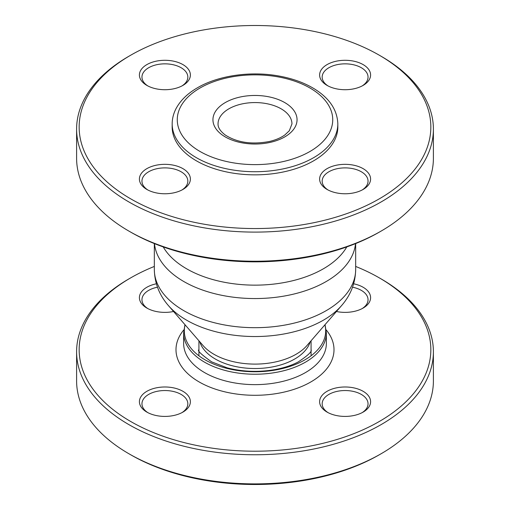 <?xml version="1.0" encoding="UTF-8"?>
<svg xmlns="http://www.w3.org/2000/svg" width="510" height="510" viewBox="0 0 510 510"><rect width="100%" height="100%" fill="white"/><g stroke="black" fill="none" stroke-linecap="round" stroke-linejoin="round"><path stroke-width="0.76" d="M147.823 85.929A22.937 13.241 180 0 1 141.958 77.087A22.937 13.241 180 0 1 164.896 63.846A22.937 13.241 180 0 1 187.833 77.087A22.937 13.241 180 0 1 181.968 85.929M164.896 89.715A25.487 14.713 -0 0 0 182.918 85.406A25.487 14.713 -0 0 0 182.918 64.598A25.487 14.713 -0 0 0 146.874 64.598A25.487 14.713 -0 0 0 146.874 85.406A25.487 14.713 -0 0 0 164.896 89.715M79.152 127.028A175.848 101.528 180 0 1 130.656 55.239A175.848 101.528 180 0 1 379.344 55.239A175.848 101.528 180 0 1 322.294 220.824A175.848 101.528 180 0 1 79.152 127.028M319.617 75.002A25.487 14.713 -0 0 0 327.082 85.406A25.487 14.713 -0 0 0 363.126 85.406A25.487 14.713 -0 0 0 354.858 61.41A25.487 14.713 -0 0 0 319.617 75.002M190.383 179.048A25.487 14.713 -0 0 0 155.142 165.45A25.487 14.713 -0 0 0 146.874 189.452A25.487 14.713 -0 0 0 182.918 189.452A25.487 14.713 -0 0 0 190.383 179.048M172.17 123.904L172.17 127.028A82.83 47.819 -0 0 0 255 174.847A82.83 47.819 -0 0 0 337.83 127.028L337.83 123.904C337.295 109.943 329.524 98.296 314.511 88.95C304.859 83.041 293.486 78.82 280.404 76.296C251.997 70.705 218.886 75.187 197.485 87.758C187.648 93.426 180.527 100.33 176.128 108.458C173.515 113.418 172.195 118.569 172.17 123.904A82.83 47.819 0 0 0 196.433 157.718A82.83 47.819 0 0 0 286.697 168.083A82.83 47.819 0 0 0 337.83 123.904M345.104 164.335A25.487 14.713 -0 0 0 321.561 173.419A25.487 14.713 -0 0 0 327.082 189.452A25.487 14.713 -0 0 0 363.126 189.452A25.487 14.713 -0 0 0 368.647 173.419A25.487 14.713 -0 0 0 345.104 164.335M328.032 85.929A22.937 13.241 180 0 1 322.167 77.087A22.937 13.241 180 0 1 345.104 63.846A22.937 13.241 180 0 1 368.041 77.087A22.937 13.241 180 0 1 362.176 85.929M328.032 189.969A22.937 13.241 180 0 1 322.167 181.126A22.937 13.241 180 0 1 345.104 167.886A22.937 13.241 180 0 1 368.041 181.126A22.937 13.241 180 0 1 362.176 189.969M147.823 189.969A22.937 13.241 180 0 1 141.958 181.126A22.937 13.241 180 0 1 164.896 167.886A22.937 13.241 180 0 1 187.833 181.126A22.937 13.241 180 0 1 181.968 189.969M128.851 231.068L130.656 232.107A175.848 101.528 -0 0 0 379.344 232.107L381.148 231.068A178.398 102.994 180 0 1 128.851 231.068A178.398 102.994 180 0 1 76.602 158.24L76.602 129.107A178.398 102.994 -0 0 0 255 232.101A178.398 102.994 -0 0 0 433.398 129.107A178.398 102.994 -0 0 0 381.148 56.278L379.344 55.239M130.656 55.239L128.851 56.278A178.398 102.994 -0 0 0 76.602 129.107M433.398 129.107L433.398 158.24A178.398 102.994 180 0 1 381.148 231.068M128.851 453.721L130.656 454.761A175.848 101.528 0 0 0 379.344 454.761L381.148 453.721A178.398 102.994 180 0 1 128.851 453.721A178.398 102.994 180 0 1 76.602 380.893L76.602 351.76A178.398 102.994 0 0 0 255 454.761A178.398 102.994 0 0 0 433.398 351.76A178.398 102.994 0 0 0 381.148 278.932L379.344 277.893A175.848 101.528 180 0 1 322.294 443.477A175.848 101.528 180 0 1 79.152 349.681A175.848 101.528 180 0 1 130.656 277.893A175.848 101.528 180 0 1 154.332 266.437M147.823 412.628A22.937 13.241 180 0 1 141.958 403.78A22.937 13.241 180 0 1 164.896 390.539A22.937 13.241 180 0 1 187.833 403.78A22.937 13.241 180 0 1 181.968 412.628M328.032 412.628A22.937 13.241 180 0 1 322.167 403.78A22.937 13.241 180 0 1 345.104 390.539A22.937 13.241 180 0 1 368.041 403.78A22.937 13.241 180 0 1 362.176 412.628M352.525 287.206A22.937 13.241 180 0 1 368.041 299.74A22.937 13.241 180 0 1 362.176 308.582M147.823 308.582A22.937 13.241 180 0 1 141.958 299.74A22.937 13.241 180 0 1 157.475 287.206M156.36 283.796A25.487 14.713 0 0 0 146.874 308.065A25.487 14.713 0 0 0 173.547 311.502M355.668 266.437A175.848 101.528 180 0 1 379.344 277.893M164.896 386.988A25.487 14.713 0 0 0 141.353 396.072A25.487 14.713 0 0 0 146.874 412.106A25.487 14.713 0 0 0 182.918 412.106A25.487 14.713 0 0 0 188.439 396.072A25.487 14.713 0 0 0 164.896 386.988M336.453 311.502A25.487 14.713 0 0 0 345.104 312.375A25.487 14.713 0 0 0 363.126 308.065A25.487 14.713 0 0 0 353.64 283.796M319.617 401.701A25.487 14.713 0 0 0 327.082 412.106A25.487 14.713 0 0 0 363.126 412.106A25.487 14.713 0 0 0 354.858 388.11A25.487 14.713 0 0 0 319.617 401.701M433.398 351.76L433.398 380.893A178.398 102.994 180 0 1 381.148 453.721M130.656 277.893L128.851 278.932A178.398 102.994 0 0 0 76.602 351.76M324.883 324.851A70.673 40.806 180 0 1 255 371.758A70.673 40.806 180 0 1 185.117 324.851M183.638 333.03L183.638 343.44A71.362 41.202 180 0 0 255 384.636A71.362 41.202 180 0 0 326.362 343.44L326.362 333.03A71.362 41.202 180 0 1 255 374.232A71.362 41.202 180 0 1 183.638 333.03L184.945 324.653M326.177 329.887A79.005 45.613 180 0 1 255 395.295A79.005 45.613 180 0 1 183.823 329.887M163.219 246.923A96.715 55.839 0 0 0 186.609 268.789A96.715 55.839 0 0 0 346.781 246.923M154.485 243.627A100.668 58.121 0 0 0 183.817 281.533A100.668 58.121 0 0 0 290.955 294.723A100.668 58.121 0 0 0 355.515 243.627M200.035 88.007A77.73 44.88 0 0 0 234.88 163.092A77.73 44.88 0 0 0 330.085 108.126A77.73 44.88 0 0 0 200.035 88.007M225.267 102.574A42.049 24.276 0 0 0 244.118 143.195A42.049 24.276 0 0 0 295.615 113.456A42.049 24.276 0 0 0 225.267 102.574M291.956 123.904A36.956 21.337 0 0 0 269.14 104.193A36.956 21.337 0 0 0 228.869 108.821A36.956 21.337 0 0 0 218.044 123.904C217.878 127.462 220.256 131.147 225.178 134.959C237.099 142.621 251.889 144.789 269.554 141.461C275.84 139.957 280.972 137.757 284.95 134.869L289.329 130.732L291.956 123.904M199.78 341.764A56.068 32.372 0 0 0 215.354 359.046A56.068 32.372 0 0 0 271.868 367.028A56.068 32.372 0 0 0 310.22 341.764M203.095 345.589A58.044 33.513 0 0 0 213.958 354.284A58.044 33.513 0 0 0 306.905 345.589L341.496 305.681A96.715 55.839 0 0 1 186.609 320.178A96.715 55.839 0 0 1 168.504 305.681L203.095 345.589M168.504 305.681C159.356 295.239 154.632 283.203 154.332 269.567A100.668 58.121 0 0 0 183.817 310.66A100.668 58.121 0 0 0 293.524 323.263A100.668 58.121 0 0 0 355.668 269.567C355.368 283.203 350.644 295.239 341.496 305.681M311.068 349.771C312.279 351.409 307.995 355.464 298.21 361.941C291.918 365.307 284.178 367.857 274.998 369.597C258.487 372.434 242.511 371.841 227.071 367.812L211.65 361.87C201.201 354.456 196.962 350.421 198.932 349.771M326.362 333.03L325.055 324.653M311.068 355.795L311.068 340.788M198.932 355.795L198.932 340.788M355.668 269.567L355.668 243.563M154.332 269.567L154.332 243.563"/></g></svg>
